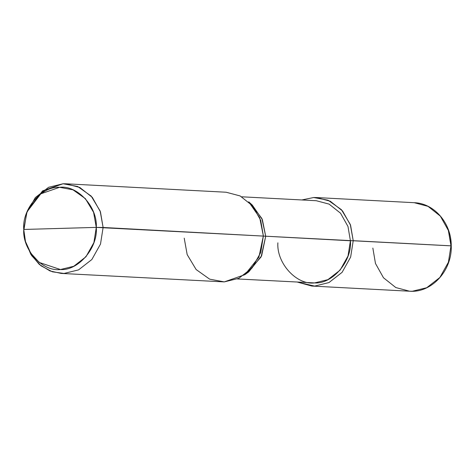 <?xml version="1.0" encoding="UTF-8"?>
<svg xmlns="http://www.w3.org/2000/svg" width="475" height="475" viewBox="0 0 475 475"><rect width="100%" height="100%" fill="white"/><g stroke="black" fill="none" stroke-linecap="round" stroke-linejoin="round"><path stroke-width="0.71" d="M372.845 248.069L375.476 263.483L383.485 277.768L395.812 287.559L409.587 291.211L412.377 291.24L426.728 287.719L439.868 277.483L448.412 262.218L450.983 245.836L448.358 230.422L440.343 216.137L428.022 206.352L414.247 202.7L428.022 206.352L440.343 216.137L448.358 230.422L451.25 245.872L96.282 227.388C98.117 247.677 78.411 270.857 60.45 269.533C42.524 271.884 22.343 249.844 23.75 229.455L96.282 227.388L93.581 212.325L85.357 198.621L72.966 189.816L59.589 187.31L40.808 193.83L27.039 211.803L23.75 229.455C21.915 209.16 41.622 185.986 59.589 187.31C77.508 184.959 97.69 206.999 96.282 227.388L23.75 229.455L25.472 241.478L30.75 253.145L39.288 262.479L60.45 269.533L73.767 266.267L85.963 256.761L93.896 242.588L96.282 227.388L103.111 227.477L100.451 211.868L92.334 197.398L79.853 187.488L65.906 183.789L63.074 183.76L48.61 187.292L35.34 197.57L26.665 212.925L23.982 229.449M241.739 196.798L316.308 200.723L329.098 204.113L340.533 213.198L347.973 226.462L350.413 240.772L353.216 240.688L350.645 257.07L342.101 272.335L328.961 282.572L314.61 286.092L297.475 282.12L311.814 286.057L314.61 286.092L328.961 282.572L342.101 272.335L350.645 257.07L353.216 240.688L350.586 225.275L342.576 210.989L330.25 201.204L316.475 197.553L313.684 197.517L301.803 199.963L313.684 197.517L328.094 200.213L341.442 209.701L350.301 224.467L353.216 240.688L450.983 245.836L448.412 262.218L439.868 277.483L426.728 287.719L412.377 291.24L409.587 291.211C431.662 293.063 452.147 270.596 451.25 245.872C451.488 223.416 434.328 203.247 414.247 202.7L316.475 197.553M65.906 183.789L226.148 192.232L240.101 195.932L252.575 205.841L260.692 220.305L263.352 235.915L259.706 217.681L248.728 201.839L252.296 205.069L262.36 219.592L265.703 236.307L261.885 218.482L250.503 203.555M27.039 211.803L27.568 210.478L42.596 190.867L63.074 183.76L77.674 186.491L91.188 196.098L100.16 211.048L103.111 227.477L350.413 240.772L348.027 255.977L340.094 270.144L327.898 279.65L314.575 282.916L237.411 278.956M277.881 242.838C276.474 263.227 296.655 285.267 314.575 282.916C332.542 284.24 352.248 261.066 350.413 240.772M246.84 273.161L261.084 256.951L265.703 236.307L261.618 255.823L248.781 271.837L244.892 274.675L258.893 257.207L263.352 235.915L260.745 252.504L252.094 267.959L238.788 278.332L224.259 281.895L61.186 273.422L64.018 273.457L78.547 269.889L91.853 259.522L100.504 244.067L103.111 227.477L100.504 244.067L91.853 259.522L78.547 269.889L64.018 273.457L52.369 271.807L40.933 265.757L31.617 255.58L25.472 241.478M184.223 238.177L187.174 254.606L196.145 269.557L209.665 279.163L224.259 281.895L244.892 274.675M25.668 242.149L30.851 254.362L39.342 264.462L50 270.958L61.186 273.422M409.587 291.211L311.814 286.057"/></g></svg>

